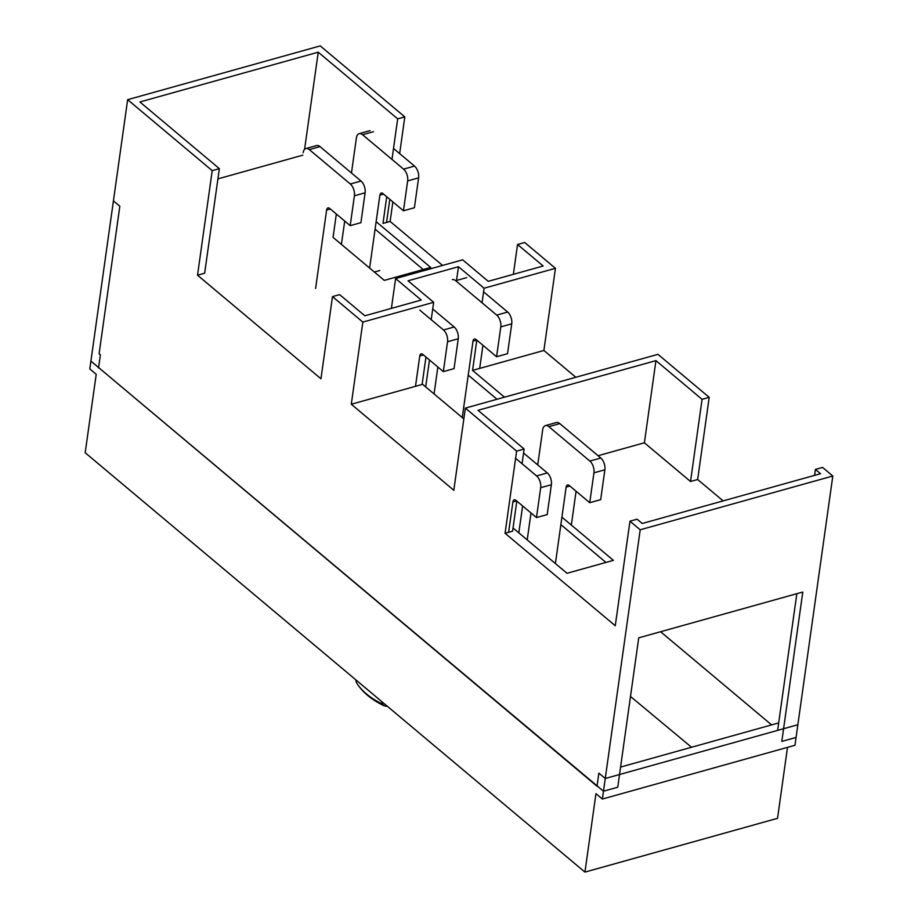 <?xml version="1.0" encoding="UTF-8"?>
<svg xmlns="http://www.w3.org/2000/svg" width="918" height="918" viewBox="0 0 918 918"><rect width="100%" height="100%" fill="white"/><g stroke="black" fill="none" stroke-linecap="round" stroke-linejoin="round"><path stroke-width="1.38" d="M524.121 449.017L516.616 451.117L465.357 408.108L657.954 354.337L709.201 397.345L702.075 399.341L655.945 360.625L477.991 410.312L524.121 449.017L522.055 463.716M655.945 360.625L644.39 442.786L598.077 455.718M629.966 521.183L637.092 519.186L642.221 523.49L820.554 473.699L815.425 469.408L822.562 467.411L832.81 476.017L640.213 529.789L629.966 521.183L615.267 625.755L505.061 533.278L512.577 531.178L516.811 501.067M505.061 533.278L516.616 451.117M709.201 397.345L697.657 479.506L690.531 481.502L644.39 442.786M690.531 481.502L702.075 399.341M425.963 357.033L422.108 384.47L351.296 404.241L453.813 490.269L465.357 408.108M504.487 397.184L472.563 370.39L543.892 350.469L575.816 377.264M463.842 418.906L422.188 383.954M543.181 266.002L517.545 244.498L524.683 242.501L555.436 268.308L484.107 288.229L458.472 266.725L408.028 280.805L433.663 302.309L362.839 322.08L332.5 296.617L339.637 294.632L364.848 315.792L421.224 300.048L395.601 278.544L462.638 259.828L488.261 281.333L543.181 266.002M513.357 274.321L517.545 244.498M219.356 168.648L212.219 170.645L127.648 99.672L320.244 45.9L404.815 116.873L397.678 118.858L318.236 52.188L139.903 101.978L219.356 168.648L204.657 273.22L197.531 275.205L320.956 378.778L332.5 296.617M472.563 370.39L476.809 340.142M482.053 302.802L484.107 288.229M543.892 350.469L555.436 268.308M351.296 404.241L362.839 322.08M431.219 319.694L433.663 302.309M391.412 308.379L395.601 278.544M697.657 479.506L723.154 500.895M561.919 517.167L613.385 560.359L567.026 573.302L513.024 527.988M386.73 196.75L382.99 223.43L390.116 221.433L442.545 265.44M376.139 221.674L430.68 267.436L384.309 280.38L333.05 237.372L336.332 214.02M197.531 275.205L212.219 170.645M318.236 52.188L304.581 149.359M391.986 159.411L397.678 118.858M390.116 221.433L392.87 201.903M399.651 153.604L404.815 116.873M814.587 475.375L815.425 469.408M430.324 360.694L429.337 360.969M456.544 280.46L458.472 266.725M497.017 399.261L468.226 375.106M605.926 562.436L560.864 524.637M523.467 506.656L522.48 506.931M337.193 214.732L336.195 215.007M423.209 269.525L375.095 229.144M660.593 631.733L771.613 724.899M796.835 593.705L777.73 729.649M127.648 99.672L90.905 361.095L603.47 791.213L617.745 787.219L638.733 637.838L802.791 592.03L781.803 741.423L796.067 737.441L832.81 476.017M640.213 529.789L603.47 791.213M630.494 696.464L691.529 747.263M98.915 367.808L597.01 786.21L598.857 773.128L605.26 778.51L602.369 799.05L595.966 793.668L584.938 872.1L777.535 818.328L787.506 747.355M778.671 722.925L620.579 767.069M602.369 799.05L794.965 745.278L797.857 724.738L605.26 778.51M584.938 872.1L85.19 452.735L96.218 374.314L89.803 368.933L113.43 200.881L119.833 206.252L99.098 353.774L100.383 354.841L98.547 367.923M302.814 155.165L217.922 178.872M387.316 706.263A252.198 163.955 -50.4 0 1 386.352 706.263L384.149 705.804L382.347 704.037A73.337 38.315 -172 0 1 356.459 682.613L356.792 683.153M356.459 682.613L355.599 679.653M381.532 701.409L382.347 704.037M452.287 279.646A8.847 4.842 74.4 0 1 455.718 280.69L496.718 315.103A8.847 4.842 74.4 0 1 500.792 326.877L496.592 356.746L476.098 339.545A4.418 2.421 -105.6 0 0 474.376 339.017A4.418 2.421 -105.6 0 0 473.011 341.129L462.259 417.587M479.689 368.393L482.937 345.294M419.813 310.123L443.474 329.975A8.847 4.842 74.4 0 1 447.548 341.737L443.348 371.618L422.842 354.417A4.418 2.421 -105.6 0 0 421.132 353.889A4.418 2.421 -105.6 0 0 419.755 356L415.498 386.317M425.688 386.903L429.475 359.982M496.592 356.746L507.539 353.694L511.739 323.813A8.847 4.842 -105.6 0 0 507.665 312.051L483.591 291.844M434.065 393.925L437.852 367.005M443.348 371.618L454.043 368.634L458.243 338.753A8.847 4.842 -105.6 0 0 454.169 326.98L432.722 308.987M537.741 464.921L542.676 429.819A8.847 4.842 74.4 0 1 545.43 425.608A8.847 4.842 74.4 0 1 548.849 426.652L589.861 461.065A8.847 4.842 74.4 0 1 593.935 472.839L589.735 502.708L569.229 485.507A4.418 2.421 -105.6 0 0 567.519 484.979A4.418 2.421 -105.6 0 0 566.142 487.091L555.401 563.549M571.329 525.062L576.079 491.256M515.606 458.311L536.605 475.937A8.847 4.842 74.4 0 1 540.679 487.699L536.479 517.58L515.985 500.379A4.418 2.421 -105.6 0 0 514.264 499.851A4.418 2.421 -105.6 0 0 512.898 501.962L508.629 532.279M518.831 532.865L522.617 505.944M589.735 502.708L600.682 499.656L604.882 469.775A8.847 4.842 -105.6 0 0 600.808 458.013L559.796 423.6A8.847 4.842 -105.6 0 0 556.377 422.544L545.43 425.608M527.207 539.887L530.994 512.967M536.479 517.58L547.185 514.596L551.385 484.715A8.847 4.842 -105.6 0 0 547.312 472.942L523.558 453.022M563.227 570.112A17.694 9.249 8 0 0 561.254 568.46M351.468 172.997L356.402 137.895A8.847 4.842 74.4 0 1 359.145 133.684A8.847 4.842 74.4 0 1 362.576 134.728L403.576 169.142A8.847 4.842 74.4 0 1 407.661 180.915L403.461 210.784L382.955 193.583A4.418 2.421 -105.6 0 0 381.245 193.055A4.418 2.421 -105.6 0 0 379.868 195.167L369.621 268.056M386.558 222.431L389.806 199.332M303.147 152.767A8.847 4.842 74.4 0 1 305.901 148.544A8.847 4.842 74.4 0 1 309.32 149.6L350.332 184.013A8.847 4.842 74.4 0 1 354.405 195.775L350.206 225.656L329.7 208.455A4.418 2.421 -105.6 0 0 327.99 207.927A4.418 2.421 -105.6 0 0 326.613 210.038L315.597 288.459M403.461 210.784L414.408 207.732L418.608 177.851A8.847 4.842 -105.6 0 0 414.523 166.089L393.524 148.464M341.427 244.395L344.72 221.043M350.206 225.656L360.912 222.672L365.1 192.791A8.847 4.842 -105.6 0 0 361.026 181.018L320.026 146.616A8.847 4.842 -105.6 0 0 316.595 145.56L305.901 148.544M473.011 341.129L476.74 340.085M419.755 356L423.485 354.956M507.665 312.051L496.718 315.103M500.792 326.877L511.739 323.813M455.718 280.69L466.665 277.638M454.169 326.98L443.474 329.975M447.548 341.737L458.243 338.753M566.142 487.091L569.883 486.047M512.898 501.962L516.627 500.918M600.808 458.013L589.861 461.065M593.935 472.839L604.882 469.775M548.849 426.652L559.796 423.6M547.312 472.942L536.605 475.937M540.679 487.699L551.385 484.715M379.868 195.167L383.598 194.123M379.788 270.535L374.383 272.049M326.613 210.038L330.354 208.994M414.523 166.089L403.576 169.142M407.661 180.915L418.608 177.851M362.576 134.728L373.523 131.676M361.026 181.018L350.332 184.013M354.405 195.775L365.1 192.791M309.32 149.6L320.026 146.616M356.597 682.854C362.358 692.126 371.538 699.78 384.149 705.816M359.145 133.684L370.092 130.62"/></g></svg>
